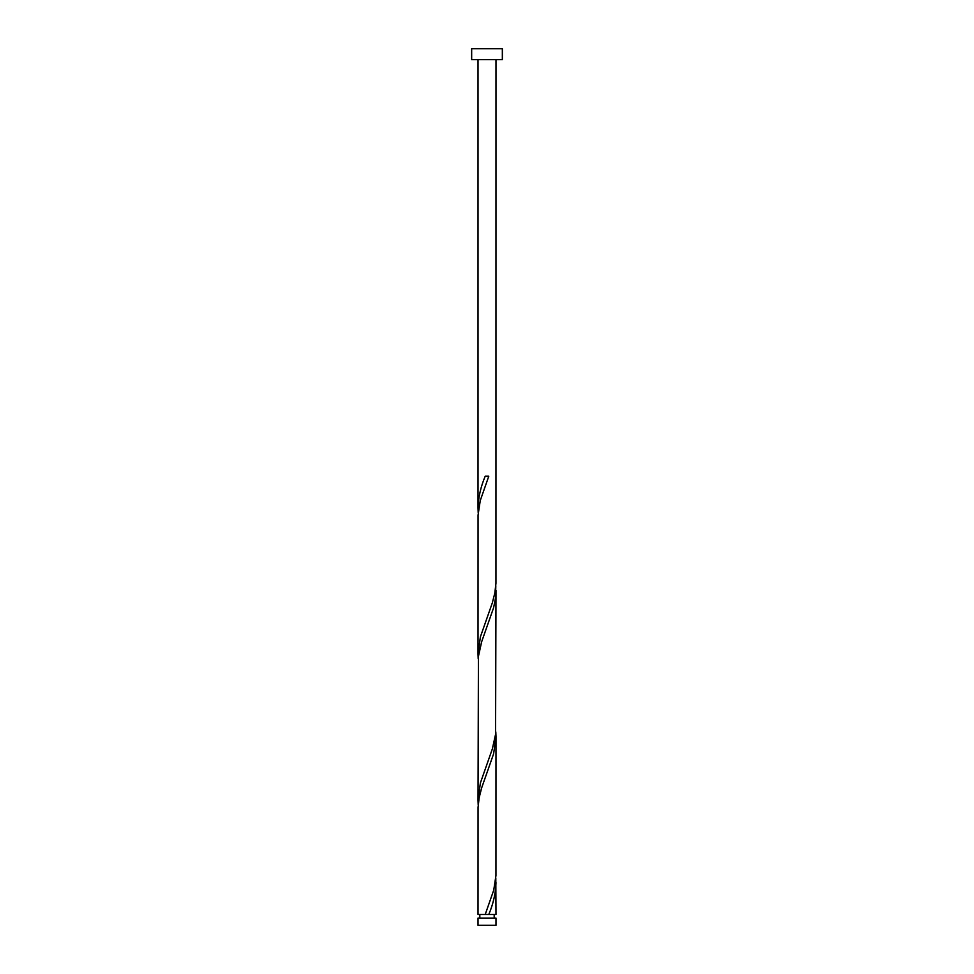 <?xml version="1.0" encoding="UTF-8"?>
<svg xmlns="http://www.w3.org/2000/svg" width="974" height="974" viewBox="0 0 974 974"><rect width="100%" height="100%" fill="white"/><g stroke="black" fill="none" stroke-linecap="round" stroke-linejoin="round"><path stroke-width="1.46" d="M495.985 925.3L478.015 925.3L478.015 918.092L495.985 918.092L495.985 925.3M494.183 918.092L494.183 914.501M479.817 918.092L479.817 914.501M502.341 59.657L471.659 59.657L471.659 48.7L502.341 48.7L502.341 59.657M495.985 59.657L495.949 583.341L494.816 593.081L492.345 602.821L480.377 636.911L478.015 654.163L478.051 515.161L480.267 500.551L488.79 476.201L485.21 476.201C480.73 486.817 478.331 497.434 478.015 508.063L478.015 59.657M485.21 914.501L478.015 914.501L478.051 807.361L479.184 797.621L481.655 787.881L493.623 753.791L495.985 736.527L495.949 875.541L493.733 890.151L485.21 914.501L495.985 914.501L495.803 877.976M488.79 914.501C493.27 903.872 495.669 893.255 495.985 882.627M495.985 590.427L495.571 734.311L492.345 748.921L480.377 783.011L478.015 800.263L478.429 656.391L481.655 641.781L493.623 607.691L495.523 597.951L495.803 585.776M478.015 800.263L478.197 804.926M495.985 736.527L495.803 731.876M478.015 654.163L478.197 658.826M478.015 508.063L478.197 512.726"/></g></svg>
